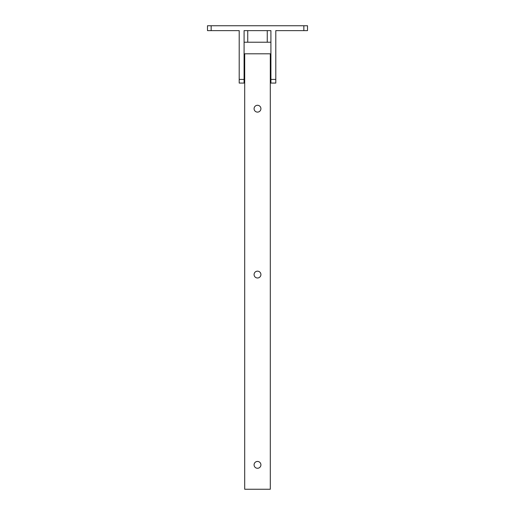 <?xml version="1.0" encoding="UTF-8"?>
<svg xmlns="http://www.w3.org/2000/svg" width="515" height="515" viewBox="0 0 515 515"><rect width="100%" height="100%" fill="white"/><g stroke="black" fill="none" stroke-linecap="round" stroke-linejoin="round"><path stroke-width="0.77" d="M257.5 105.279A3.418 3.418 0 0 1 260.918 108.691A3.418 3.418 0 0 1 257.5 112.109A3.418 3.418 0 0 1 254.082 108.691A3.418 3.418 0 0 1 257.5 105.279M257.5 271.16A3.418 3.418 0 0 1 260.918 274.579A3.418 3.418 0 0 1 257.5 277.991A3.418 3.418 0 0 1 254.082 274.579A3.418 3.418 0 0 1 257.5 271.16M257.5 461.44A3.418 3.418 0 0 1 260.918 464.858A3.418 3.418 0 0 1 257.5 468.27A3.418 3.418 0 0 1 254.082 464.858A3.418 3.418 0 0 1 257.5 461.44M270.916 78.196L270.304 78.196M270.304 70.883L270.916 70.883M244.696 78.196L244.084 78.196M244.084 70.883L244.696 70.883M244.696 489.25L270.304 489.25L270.304 53.805L244.696 53.805L244.696 489.25M247.741 30.63L247.741 42.217M267.259 30.63L267.259 42.217M270.916 79.419L270.916 83.076L275.795 83.076L275.795 79.419L270.916 79.419L270.916 30.63L244.084 30.63L244.084 79.419L239.205 79.419L239.205 83.076L244.084 83.076L244.084 79.419M303.85 30.63L307.507 30.63L307.507 25.75L303.85 25.75L303.85 30.63L275.795 30.63L275.795 79.419M303.85 25.75L207.494 25.75L207.494 30.63L239.205 30.63L239.205 79.419M207.494 25.75L207.494 30.63M211.15 25.75L211.15 30.63M244.084 42.217L270.916 42.217M244.084 60.513L244.696 60.513M270.304 60.513L270.916 60.513"/></g></svg>
